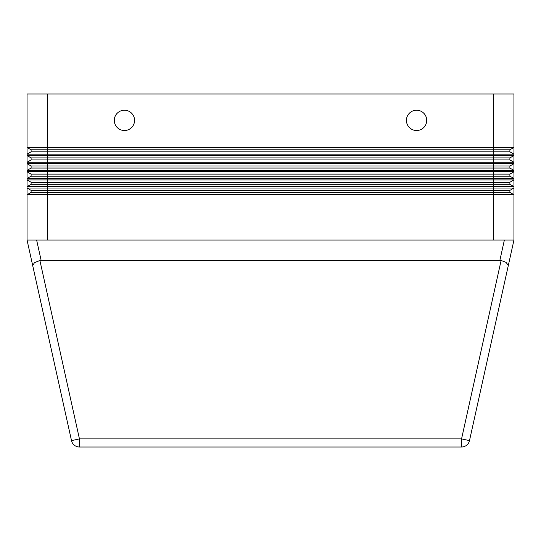 <?xml version="1.0" encoding="UTF-8"?>
<svg xmlns="http://www.w3.org/2000/svg" width="541" height="541" viewBox="0 0 541 541"><rect width="100%" height="100%" fill="white"/><g stroke="black" fill="none" stroke-linecap="round" stroke-linejoin="round"><path stroke-width="0.81" d="M513.95 93.999L493.663 93.999L493.663 147.45L513.95 147.45L513.95 93.999L513.95 154.158L509.893 151.818L31.108 151.818L31.108 149.789L27.05 147.45L493.663 147.45L493.663 149.789L31.108 149.789L27.05 147.45L27.05 155.565L27.05 154.158L31.108 151.818M513.95 162.273L513.95 163.68L513.95 162.273L27.05 162.273L27.05 155.565L513.95 155.565L513.95 162.273L509.893 159.933L509.893 157.904L513.95 155.565L513.95 154.158L47.337 154.158L47.337 93.999L27.05 93.999L27.05 147.45M466.64 445.216A8.115 8.115 0 0 0 469.487 440.645L513.95 240.069L27.05 240.069L71.513 440.645A8.115 8.115 0 0 0 79.439 447.001L461.561 447.001A8.115 8.115 0 0 0 469.487 440.645L508.317 265.475L506.092 262.412L501.108 260.491L461.561 438.886L79.439 438.886L39.892 260.491A11.618 8.115 -102.5 0 1 41.13 260.356L499.87 260.356A11.618 8.115 -77.5 0 1 501.108 260.491M32.683 265.475L34.496 262.676L39.892 260.491M426.714 120.373A10.144 10.144 0 0 1 416.57 130.516A10.144 10.144 0 0 1 406.426 120.373A10.144 10.144 0 0 0 416.57 130.516A10.144 10.144 0 0 0 426.714 120.373A10.144 10.144 0 0 0 416.57 110.229A10.144 10.144 0 0 0 406.426 120.373A10.144 10.144 0 0 1 416.57 110.229A10.144 10.144 0 0 1 426.714 120.373M134.574 120.373A10.144 10.144 0 0 1 124.43 130.516A10.144 10.144 0 0 1 114.286 120.373A10.144 10.144 0 0 0 124.43 130.516A10.144 10.144 0 0 0 134.574 120.373A10.144 10.144 0 0 0 124.43 110.229A10.144 10.144 0 0 0 114.286 120.373A10.144 10.144 0 0 1 124.43 110.229A10.144 10.144 0 0 1 134.574 120.373M509.893 157.904L47.337 157.904L47.337 154.158L27.05 154.158M32.994 163.68L513.95 163.68L513.95 171.795L513.95 170.388L509.893 168.048L31.108 168.048L31.108 166.019L27.05 163.68L32.994 163.68M32.994 171.795L513.95 171.795L513.95 179.91L513.95 178.503L509.893 176.163L31.108 176.163L31.108 174.134L27.05 171.795L32.994 171.795M513.95 170.388L27.05 170.388L27.05 179.91L513.95 179.91L513.95 240.069L513.95 194.733L509.893 192.393L31.108 192.393L31.108 190.364L27.05 188.025L513.95 188.025L513.95 186.618L509.893 184.278L31.108 184.278L31.108 182.249L27.05 179.91L27.05 240.069M513.95 178.503L27.05 178.503L31.108 176.163M513.95 186.618L27.05 186.618L31.108 184.278M513.95 194.733L27.05 194.733L31.108 192.393M31.108 168.048L27.05 170.388L27.05 162.273L31.108 159.933L31.108 157.904L27.05 155.565M509.893 192.393L509.893 190.364L513.95 188.025M509.893 190.364L31.108 190.364L27.05 188.025M509.893 184.278L509.893 182.249L513.95 179.91M509.893 182.249L31.108 182.249M509.893 176.163L509.893 174.134L513.95 171.795M509.893 174.134L31.108 174.134L27.05 171.795M509.893 168.048L509.893 166.019L513.95 163.68M509.893 166.019L31.108 166.019M509.893 159.933L31.108 159.933M47.337 240.069L47.337 157.904L31.108 157.904M509.893 151.818L509.893 149.789L513.95 147.45L509.893 149.789L493.663 149.789L493.663 240.069M47.337 93.999L493.663 93.999M469.487 440.645L461.561 438.886L461.561 447.001M74.36 445.216A8.115 8.115 0 0 0 79.439 447.001L79.439 438.886L71.513 440.645M41.13 260.356L36.632 240.069M504.368 240.069L499.87 260.356"/></g></svg>
